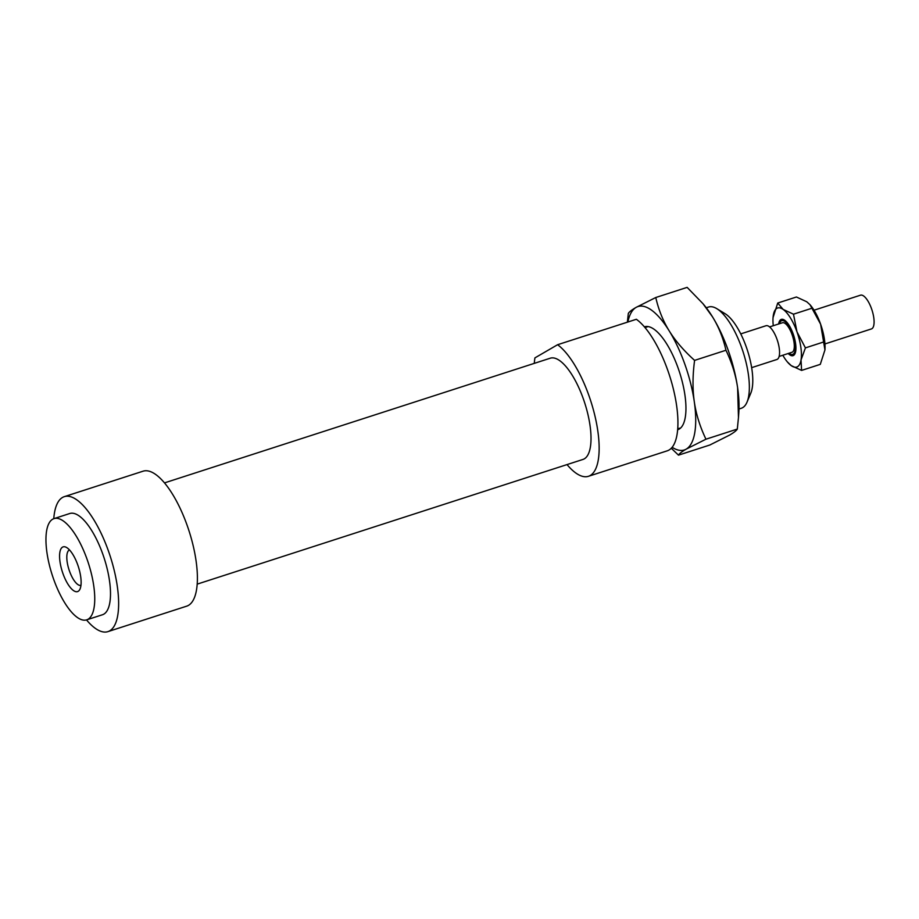<?xml version="1.0" encoding="UTF-8"?>
<svg xmlns="http://www.w3.org/2000/svg" width="919" height="919" viewBox="0 0 919 919"><rect width="100%" height="100%" fill="white"/><g stroke="black" fill="none" stroke-linecap="round" stroke-linejoin="round"><path stroke-width="1.38" d="M779.496 323.706A17.725 6.341 72.1 0 1 780.105 322.144A17.725 6.341 72.1 0 1 781.736 320.651A17.725 6.341 72.1 0 1 792.27 332.885A17.725 6.341 72.1 0 1 794.28 352.896A17.725 6.341 72.1 0 1 792.637 354.389A17.725 6.341 72.1 0 1 789.042 353.229M814.039 310.208L860.506 295.183A17.725 6.341 72.1 0 1 871.04 307.417A17.725 6.341 72.1 0 1 873.05 327.44A17.725 6.341 72.1 0 1 871.419 328.933L824.94 343.947M769.582 326.911L782.414 322.764A15.52 5.548 72.1 0 1 791.638 333.459A15.52 5.548 72.1 0 1 793.396 350.978A15.52 5.548 72.1 0 1 791.96 352.287L779.128 356.434M740.748 333.896L765.986 325.74A17.725 6.341 72.1 0 1 776.509 337.974A17.725 6.341 72.1 0 1 778.519 357.996A17.725 6.341 72.1 0 1 776.888 359.49L751.662 367.646M588.436 476.306A70.924 25.364 72.1 0 0 590.239 475.502A70.924 25.364 72.1 0 0 594.409 413.768A70.924 25.364 72.1 0 0 557.58 344.728L636.362 319.272A70.924 25.364 72.1 0 1 673.19 388.3A70.924 25.364 72.1 0 1 669.009 450.034A70.924 25.364 72.1 0 1 667.205 450.838L588.436 476.306A70.924 25.364 72.1 0 1 567.023 464.589M164.478 482.9L550.263 358.203A53.187 19.023 72.1 0 1 584.082 401.017A53.187 19.023 72.1 0 1 584.335 458.822A53.187 19.023 72.1 0 1 582.979 459.431L197.206 584.128M53.773 518.695A70.924 25.364 72.1 0 1 62.492 497.466A70.924 25.364 72.1 0 1 64.296 496.662A70.924 25.364 72.1 0 1 109.384 553.732A70.924 25.364 72.1 0 1 109.717 630.825A70.924 25.364 72.1 0 1 107.914 631.629A70.924 25.364 72.1 0 1 86.501 619.911M64.296 496.662L143.065 471.194A70.924 25.364 72.1 0 1 188.154 528.276A70.924 25.364 72.1 0 1 188.487 605.357A70.924 25.364 72.1 0 1 186.695 606.161L107.914 631.629M52.636 519.224A53.187 19.023 72.1 0 1 53.991 518.626A53.187 19.023 72.1 0 1 87.81 561.429A53.187 19.023 72.1 0 1 88.063 619.245A53.187 19.023 72.1 0 1 86.708 619.843A53.187 19.023 72.1 0 1 52.888 577.04A53.187 19.023 72.1 0 1 52.636 519.224M53.991 518.626L69.741 513.526A53.187 19.023 72.1 0 1 103.56 556.34A53.187 19.023 72.1 0 1 103.813 614.156A53.187 19.023 72.1 0 1 102.468 614.754L86.708 619.843M69.499 549.941A18.621 6.663 -107.9 0 0 69.132 550.125A18.621 6.663 -107.9 0 0 69.178 570.205A18.621 6.663 -107.9 0 0 80.952 585.369M78.172 591.319A23.492 8.397 72.1 0 1 62.94 573.536A23.492 8.397 72.1 0 1 62.526 547.15A23.492 8.397 72.1 0 1 66.202 547.299A23.492 8.397 72.1 0 1 78.345 566.644A23.492 8.397 72.1 0 1 79.827 589.447A23.492 8.397 72.1 0 1 78.172 591.319M706.286 307.773L708.595 307.026A53.187 19.023 72.1 0 1 716.774 308.646A53.187 19.023 72.1 0 1 743.057 351.782A53.187 19.023 72.1 0 1 747.009 402.154A53.187 19.023 72.1 0 1 742.667 407.645A53.187 19.023 72.1 0 1 741.323 408.254L739.002 409.001M747.009 402.154L750.789 393.183A45.215 16.174 -107.9 0 0 747.434 350.369A45.215 16.174 -107.9 0 0 725.091 313.701L716.774 308.646M557.58 344.728L534.927 357.882A70.924 25.364 72.1 0 0 534.295 363.361M644.38 326.854A54.083 19.345 72.1 0 1 652.835 328.451A54.083 19.345 72.1 0 1 679.555 372.31A54.083 19.345 72.1 0 1 683.564 423.521A54.083 19.345 72.1 0 1 679.152 429.104A54.083 19.345 72.1 0 1 677.648 429.759M694.293 401.729A75.358 26.95 -107.9 0 0 684.931 364.464A75.358 26.95 -107.9 0 0 669.204 330.886C675.373 340.869 683.839 350.702 694.592 360.386C692.593 375.434 692.501 389.219 694.293 401.729C696.108 414.239 699.991 426.738 705.953 439.202L686.24 449.104A75.358 26.95 -107.9 0 0 694.293 401.729M737.612 387.726C735.797 375.216 731.915 362.729 725.953 350.254C723.161 337.997 718.681 326.865 712.524 316.883A75.358 26.95 72.1 0 1 728.262 350.461A75.358 26.95 72.1 0 1 737.612 387.726A75.358 26.95 72.1 0 1 738.83 412.413L738.462 417.582L737.612 387.726M672.134 447.289A75.358 26.95 -107.9 0 0 686.24 449.104C681.887 451.631 679.302 453.653 678.486 455.146L709.859 445.003L729.571 435.101C733.913 432.573 736.498 430.563 737.314 429.07L738.462 417.582M702.955 303.672L704.149 305.108A75.358 26.95 72.1 0 1 712.524 316.883L702.955 303.672L687.136 287.371L655.775 297.515C658.567 309.772 663.047 320.903 669.204 330.886A75.358 26.95 -107.9 0 0 636.063 307.417A75.358 26.95 -107.9 0 0 627.872 322.018M678.486 455.146L671.284 448.254M627.378 322.167L628.32 313.448C629.136 311.955 631.709 309.944 636.063 307.417L655.775 297.515M737.314 429.07L705.953 439.202M725.953 350.254L694.592 360.386M801.586 370.414L791.236 365.624A31.028 11.097 -107.9 0 0 797.52 366.692A31.028 11.097 -107.9 0 0 801.035 359.949L801.586 370.414L820.288 364.361L824.952 349.909L820.61 324.2A31.028 11.097 72.1 0 1 824.963 349.714A31.028 11.097 72.1 0 1 824.963 349.817M810.041 304.752L810.684 305.522A31.028 11.097 72.1 0 1 820.61 324.2L810.041 304.752L806.767 301.777L796.428 296.998L777.727 303.04L783.137 309.416A31.028 11.097 -107.9 0 0 776.854 308.347A31.028 11.097 -107.9 0 0 773.35 315.102A31.028 11.097 -107.9 0 0 773.04 317.698A31.028 11.097 -107.9 0 0 773.27 325.717M778.646 323.982A19.058 6.812 72.1 0 1 780.84 319.605A19.058 6.812 72.1 0 1 783.827 319.72A19.058 6.812 72.1 0 1 793.671 335.424A19.058 6.812 72.1 0 1 794.878 353.93A19.058 6.812 72.1 0 1 793.534 355.446A19.058 6.812 72.1 0 1 788.192 353.505M791.236 365.624L787.33 361.879A31.028 11.097 -107.9 0 0 791.236 365.624M782.816 355.239A31.028 11.097 -107.9 0 0 787.33 361.879M773.051 317.595L777.727 303.04M783.137 309.416L793.476 314.195L796.98 331.839A31.028 11.097 -107.9 0 0 783.137 309.416M796.98 331.839L805.412 347.887L801.035 359.949A31.028 11.097 -107.9 0 0 796.98 331.839M824.113 341.834L805.412 347.887M812.189 308.152L793.476 314.195M781.736 320.651L784.114 319.881M792.637 354.389L794.418 353.815M645 327.578L648.113 326.578M677.728 428.805L679.555 428.208"/></g></svg>
